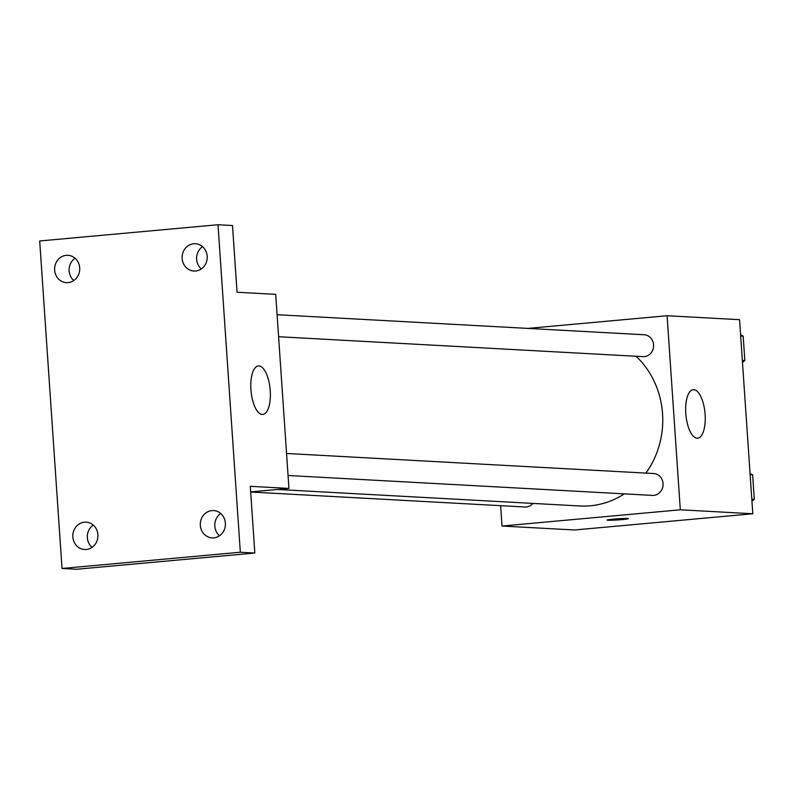 <?xml version="1.0" encoding="UTF-8"?>
<svg xmlns="http://www.w3.org/2000/svg" width="794" height="794" viewBox="0 0 794 794"><rect width="100%" height="100%" fill="white"/><g stroke="black" fill="none" stroke-linecap="round" stroke-linejoin="round"><path stroke-width="1.19" d="M527.851 328.408L667.089 315.734L739.571 319.684L752.801 513.758L574.499 529.985L502.016 526.035L500.627 505.679M277.543 489.461L579.908 505.977A85.226 78.199 -86.9 0 0 624.292 493.858M645.909 473.095A85.226 78.199 -86.9 0 0 636.093 356.268M667.089 315.734L680.319 509.798L502.016 526.035M288.053 475.497L652.43 495.396A10.957 10.054 -86.9 0 0 663.069 485.005A10.957 10.054 -86.9 0 0 653.621 473.522L286.555 453.473M250.666 492.022L524.943 506.999A10.957 10.054 -86.9 0 0 532.933 503.406M277.096 314.712L644.162 334.76A10.957 10.054 93.1 0 1 653.621 345.519A10.957 10.054 93.1 0 1 644.311 356.615A10.957 10.054 93.1 0 1 642.971 356.635L278.595 336.735M680.319 509.798L752.801 513.758M693.797 389.695A24.346 9.588 -95.2 0 1 705.062 413.783A24.346 9.588 -95.2 0 1 697.658 438.199A24.346 9.588 -95.2 0 1 685.897 414.825A24.346 9.588 -95.2 0 1 693.241 389.705A24.346 9.588 -95.2 0 1 693.797 389.695M628.372 518.641A10.65 0.566 -3.9 0 1 621.97 519.584A10.65 0.566 -3.9 0 1 607.112 520.09A10.65 0.566 -3.9 0 1 617.702 518.8A10.65 0.566 -3.9 0 1 628.372 518.641A10.65 0.566 -3.9 0 1 621.97 519.594A10.65 0.566 -3.9 0 1 607.112 520.09M218.003 224.742L240.334 552.237L62.021 568.464L39.7 240.969L218.003 224.742L232.503 225.536L237.049 292.242L275.707 294.356L288.937 488.429L250.656 491.913M62.021 568.464L76.522 569.258L254.824 553.031L240.334 552.237M288.937 488.429L250.279 486.315L254.824 553.031M258.923 365.945A24.346 9.588 -95.2 0 1 270.188 390.033A24.346 9.588 -95.2 0 1 262.784 414.448A24.346 9.588 -95.2 0 1 251.023 391.075A24.346 9.588 -95.2 0 1 258.368 365.955A24.346 9.588 -95.2 0 1 258.923 365.945M93.226 525.072A13.687 12.555 -86.9 0 0 92.005 547.374M220.712 513.47A13.687 12.555 -86.9 0 0 219.491 535.771M75.033 258.229A13.687 12.555 -86.9 0 0 73.812 280.53M202.52 246.626A13.687 12.555 -86.9 0 0 201.299 268.928M200.326 525.37A13.687 12.555 93.1 0 1 213.606 510.562A13.687 12.555 93.1 0 1 225.377 523.087A13.687 12.555 93.1 0 1 212.107 537.885A13.687 12.555 93.1 0 1 200.326 525.37M182.134 258.516A13.687 12.555 93.1 0 1 195.413 243.718A13.687 12.555 93.1 0 1 207.184 256.234A13.687 12.555 93.1 0 1 193.915 271.042A13.687 12.555 93.1 0 1 182.134 258.516M54.647 270.129A13.687 12.555 93.1 0 1 67.927 255.321A13.687 12.555 93.1 0 1 79.698 267.846A13.687 12.555 93.1 0 1 66.428 282.644A13.687 12.555 93.1 0 1 54.647 270.129M72.84 536.972A13.687 12.555 93.1 0 1 86.109 522.164A13.687 12.555 93.1 0 1 97.89 534.69A13.687 12.555 93.1 0 1 84.621 549.498A13.687 12.555 93.1 0 1 72.84 536.972M740.594 334.76L743.174 336.09L744.841 360.595L742.479 362.372M740.683 335.951L743.174 336.09M742.35 360.466L744.841 360.595M750.062 473.522L752.633 474.852L754.3 499.357L751.938 501.133M750.141 474.713L752.633 474.852M751.809 499.218L754.3 499.357"/></g></svg>
